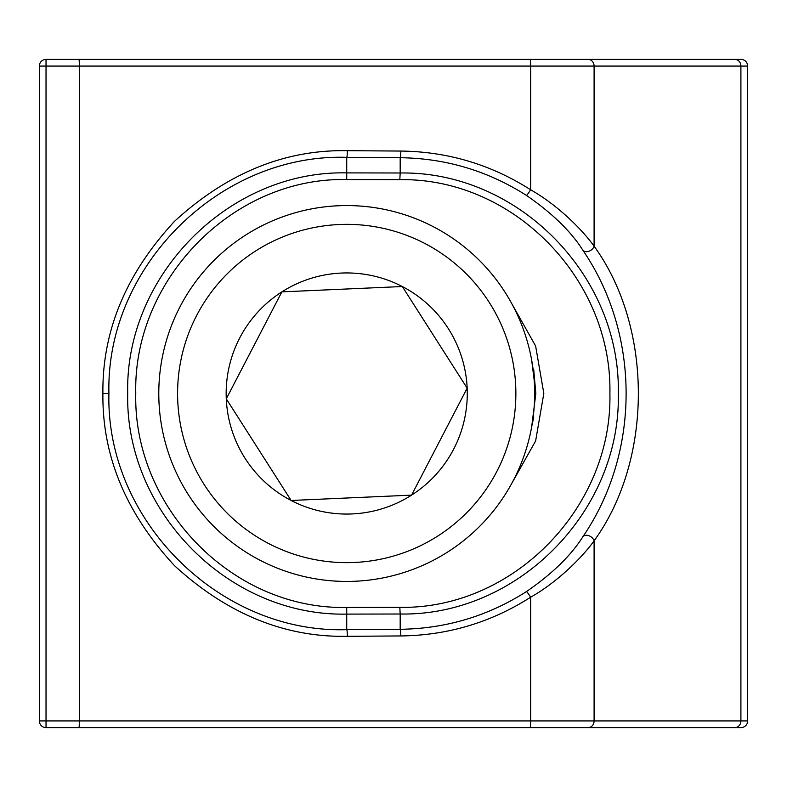 <?xml version="1.0" encoding="UTF-8"?>
<svg xmlns="http://www.w3.org/2000/svg" width="787" height="787" viewBox="0 0 787 787"><rect width="100%" height="100%" fill="white"/><g stroke="black" fill="none" stroke-linecap="round" stroke-linejoin="round"><path stroke-width="1.18" d="M338.4 205.751A187.936 187.936 0 0 1 534.471 385.168A187.936 187.936 0 0 1 355.055 581.249A187.936 187.936 0 0 1 158.974 401.832A187.936 187.936 0 0 1 338.4 205.751M339.227 224.521A169.136 169.136 0 0 1 515.701 386.004A169.136 169.136 0 0 1 354.219 562.479A169.136 169.136 0 0 1 177.754 400.996A169.136 169.136 0 0 1 339.227 224.521M351.356 497.807L411.571 495.131A120.559 120.559 0 0 1 226.282 398.842A120.559 120.559 0 0 1 402.314 286.527A120.559 120.559 0 0 1 411.571 495.131L467.163 388.158L402.314 286.527L281.874 291.869L226.282 398.842L291.131 500.473L411.571 495.131L467.163 388.158L402.314 286.527L281.874 291.869L226.282 398.842L291.131 500.473L293.285 500.384M400.829 151.055C447.783 151.625 491.058 164.542 530.664 189.795C557.098 204.718 582.026 229.253 594.096 246.203C653.092 327.392 653.102 459.588 594.096 540.797C582.006 557.826 556.862 582.429 530.664 597.205C491.068 622.458 447.793 635.375 400.829 635.945L347.372 636.309C284.904 637.5 227.315 613.998 174.606 565.774C126.038 513.419 102.133 455.988 102.9 393.5C102.133 331.022 126.038 273.601 174.606 221.226C227.295 173.012 284.884 149.5 347.372 150.691L400.829 151.055A6.68 0.649 90.4 0 1 400.18 157.715C445.845 158.305 487.93 170.868 526.434 195.412C552.208 213.169 571.037 231.467 582.911 250.315C640.51 334.632 640.51 452.368 582.911 536.685C570.909 555.652 552.081 573.959 526.434 591.588A6.68 0.541 57.2 0 1 530.664 597.205L530.664 720.922L79.438 720.922L79.123 727.601L46.03 727.601L46.03 720.922L79.438 720.922L79.438 66.078L747.65 66.078A6.68 6.68 0 0 0 740.97 59.399L46.03 59.399L46.03 66.078L39.35 66.078A6.68 6.68 0 0 1 46.03 59.399A6.68 6.68 0 0 0 39.35 66.078L39.35 720.922L46.03 720.922L46.03 66.078L79.438 66.078L79.123 59.399M747.65 66.078L747.65 720.922A6.68 6.68 0 0 1 740.97 727.601L153.78 727.601M153.78 59.399L740.97 59.399M79.123 727.601L734.969 727.601A6.68 5.932 -90 0 0 740.901 720.922L747.65 720.922M526.434 195.412A6.68 0.541 -57.2 0 0 530.664 189.795L530.664 66.078A6.68 0.649 -90 0 0 530.015 59.399M108.921 393.5C105.635 266.695 219.966 153.18 346.723 157.351L400.18 157.715L400.18 172.992L346.723 172.894C228.742 170.179 124.926 275.912 127.701 393.343C125.005 511.137 228.26 616.614 346.723 614.106L346.723 629.649C219.966 633.82 105.635 520.305 108.921 393.5L102.9 393.5M526.434 591.588C487.93 616.132 445.845 628.695 400.18 629.285L346.723 629.649A6.68 0.649 -90.4 0 1 347.372 636.309M582.911 250.315A6.68 4.889 -33.8 0 0 589.001 251.23A6.68 4.889 -33.8 0 0 594.096 246.203L594.096 66.078A6.68 5.932 -90 0 0 588.164 59.399M582.911 536.685A6.68 4.889 33.8 0 1 589.001 535.77A6.68 4.889 33.8 0 1 594.096 540.797L594.096 720.922L740.901 720.922L740.901 66.078A6.68 5.932 -90 0 0 734.969 59.399M46.03 727.601A6.68 6.68 0 0 1 39.35 720.922A6.68 6.68 0 0 0 46.03 727.601M400.829 635.945A6.68 0.649 -90.4 0 0 400.18 629.285L400.18 614.008C517.807 616.132 620.815 511.275 618.316 393.677C620.766 275.706 518.249 171.045 400.18 172.992L399.826 179.652L346.723 179.554C232.559 176.977 133.003 280.064 135.767 393.352C133.052 506.976 232.126 609.827 346.723 607.446L399.826 607.348C513.645 609.345 612.414 507.094 609.895 393.667C612.394 279.906 514.029 177.823 399.826 179.652M531.707 360.308L535.829 393.47L531.697 426.702L533.763 417.071M535.829 393.421L533.743 369.782M512.032 304.097L535.613 345.995L543.827 393.431L535.632 440.936L512.052 482.874M588.164 727.601A6.68 5.932 90 0 0 594.096 720.922L530.664 720.922A6.68 0.649 90 0 1 530.015 727.601M347.372 150.691A6.68 0.649 90.4 0 1 346.723 157.351L346.723 179.554M346.723 607.446L346.723 614.106L400.18 614.008L399.826 607.348"/></g></svg>
